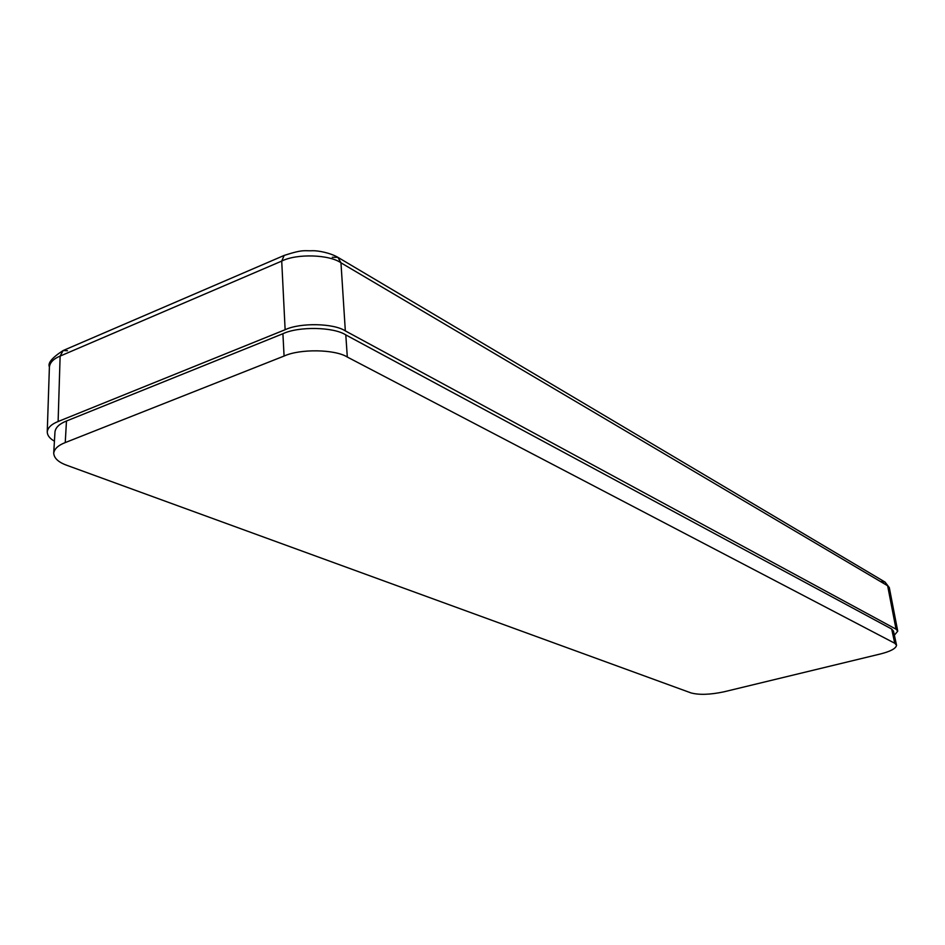 <?xml version="1.0" encoding="UTF-8"?>
<svg xmlns="http://www.w3.org/2000/svg" width="945" height="945" viewBox="0 0 945 945"><rect width="100%" height="100%" fill="white"/><g stroke="black" fill="none" stroke-linecap="round" stroke-linejoin="round"><path stroke-width="1.42" d="M66.469 421.009L65.24 442.579C58.271 445.272 54.432 448.78 53.711 453.127L54.987 431.759C55.708 427.329 59.535 423.738 66.469 421.009L282.909 333.727C298.762 326.19 333.644 326.923 345.799 334.908L891.678 629.027L893.486 631.106L896.486 644.974M65.24 442.579L284.079 356.052L282.909 333.727M345.799 334.908L347.311 357.045L894.75 643.25L891.678 629.027M894.75 643.25L896.557 645.258C895.931 648.53 890.485 651.448 880.232 654.011L723.929 691.823C710.203 694.717 699.253 695.083 691.055 692.933L67.036 465.377C58.495 462.341 54.054 458.254 53.711 453.127M347.311 357.045C335.097 349.26 300.026 348.634 284.079 356.052M894.372 635.17L897.738 631.177L896.037 629.181L345.327 330.892C333.68 323.214 300.297 322.493 285.13 329.722L58.117 421.517C51.455 424.151 47.841 427.612 47.25 431.877C47.309 435.397 49.695 438.492 54.42 441.185M897.691 630.894L889.363 587.908L887.639 585.77L340.968 262.816C329.451 254.488 296.612 253.461 281.716 261.092L60.126 356.088C53.57 358.805 49.99 362.431 49.4 366.979L49.4 367.085M285.13 329.722L281.716 261.092L284.185 255.422C304.184 248.901 304.195 251.216 313.102 250.72C318.252 250.697 329.84 252.693 337.885 257.323L340.968 262.816L345.327 330.892M67.449 350.737L63.161 350.524L60.126 356.088L58.117 421.517M896.037 629.181L887.639 585.77L885.052 582.073L889.304 587.601M49.4 366.896C47.569 363.081 52.152 357.623 63.161 350.524L284.185 255.422M332.297 257.276L337.885 257.323M880.964 581.577L885.052 582.073L338.121 257.465M47.25 431.877L49.4 366.979"/></g></svg>
